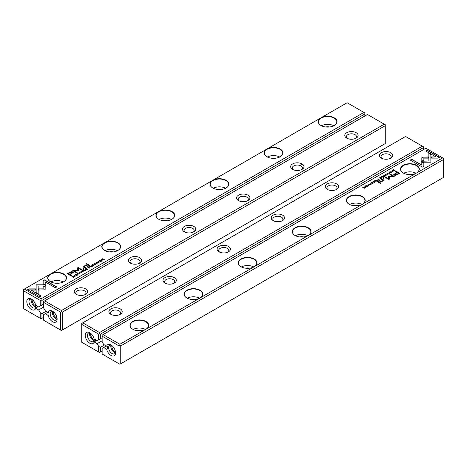 <?xml version="1.0" encoding="UTF-8"?>
<svg xmlns="http://www.w3.org/2000/svg" width="467" height="467" viewBox="0 0 467 467"><rect width="100%" height="100%" fill="white"/><g stroke="black" fill="none" stroke-linecap="round" stroke-linejoin="round"><path stroke-width="0.7" d="M383.74 175.353L384.615 176.561L384.084 175.417L386.046 175.738L383.74 175.353M421.754 162.195L430.872 162.195L430.854 154.361L428.823 153.194L428.84 161.022L421.783 161.022L421.754 162.195L421.783 161.022M430.872 161.022L430.872 162.195M439.429 157.28L427.247 150.246L425.811 151.075L435.974 156.941L431.327 156.941L431.327 158.115L437.982 158.115L439.429 157.28M422.238 157.186L421.835 157.735L421.835 160.753L423.867 160.753L423.867 158.132L428.379 158.126L428.379 156.953L422.238 157.186M389.355 173.852L389.291 172.994L387.844 172.953L387.668 173.549L388.013 173.053L389.058 173.134L389.221 173.747L388.369 173.946L389.676 173.455M389.058 173.134L389.221 173.922M387.914 173.403L388.013 173.053M378.614 180.028L379.192 179.696L377.482 178.966L378.136 179.34L377.669 180.104L378.614 180.028M391.229 171.027L392.934 171.763L391.229 171.027M373.991 180.98L372.946 181.581L373.95 181.208L374.452 181.5L373.682 181.949L375.083 181.867L374.452 182.428L375.474 181.838L373.991 180.98L375.293 181.943M387.371 174.997C387.849 174.133 387.336 173.835 385.835 174.115C385.351 174.979 385.865 175.277 387.371 174.997L387.727 174.565M385.497 174.652L385.835 174.115L385.479 174.547M376.805 181.073L377.383 180.735L375.9 179.877L376.349 180.39L376.075 180.554L374.732 180.554L375.818 180.787L375.871 181.167L376.805 181.073M369.479 184.091L368.632 184.045L368.457 184.669L370.127 184.483L369.204 185.037L370.144 184.944L370.349 184.342L368.667 184.523L369.479 184.091M368.691 184.751L368.813 184.144M370.144 184.944L370.349 184.342L370.471 184.658M370.127 184.483L370.004 185.014M423.838 166.281L423.838 162.44L421.806 162.44L421.806 165.108L411.655 159.247L410.219 160.076L422.401 167.11L423.838 166.281L423.838 162.65L421.806 162.65M200.115 297.946A9.41 5.435 180 0 1 186.806 297.946A9.41 5.435 180 0 1 186.806 290.258A9.41 5.435 180 0 1 200.115 290.258A9.41 5.435 180 0 1 200.115 297.946L254.223 266.704A9.41 5.435 180 0 1 240.914 266.704A9.41 5.435 180 0 1 240.914 259.022A9.41 5.435 180 0 1 254.223 259.022A9.41 5.435 180 0 1 254.223 266.704L308.331 235.467A9.41 5.435 180 0 1 295.021 235.467A9.41 5.435 180 0 1 295.021 227.785A9.41 5.435 180 0 1 308.331 227.785A9.41 5.435 180 0 1 308.331 235.467L362.439 204.231A9.41 5.435 180 0 1 349.123 204.231A9.41 5.435 180 0 1 349.123 196.543A9.41 5.435 180 0 1 362.439 196.543A9.41 5.435 180 0 1 362.439 204.231L416.541 172.994A9.41 5.435 180 0 1 403.231 172.994A9.41 5.435 180 0 1 403.231 165.306A9.41 5.435 180 0 1 416.541 165.306A9.41 5.435 180 0 1 416.541 172.994L442.675 157.904L425.904 148.22L103.102 334.588L119.879 344.272L146.008 329.182A9.41 5.435 180 0 1 132.698 329.182A9.41 5.435 180 0 1 132.698 321.5A9.41 5.435 180 0 1 146.008 321.5A9.41 5.435 180 0 1 146.008 329.182L200.115 297.946M397.37 174.594L399.682 173.263L395.695 170.963L395.129 171.29L396.88 172.305L393.769 174.565L394.259 175.148L395.736 175.329L397.37 174.594M370.022 183.268L371.732 184.004L370.022 183.268M394.539 170.834L395 170.566L393.518 169.708L392.56 170.461L393.827 171.097L394.539 170.834M392.56 170.484L392.905 170.893M385.112 177.326L388.486 178.96L388.503 176.421L388.486 178.744L385.386 176.958L384.931 177.215L388.848 179.48L389.303 179.217L389.262 176.614L394.236 176.368L390.313 174.109L389.863 174.372L392.969 176.164L388.608 176.234M373.045 183.268L372.981 182.41L371.534 182.369L371.358 182.965L371.703 182.469L372.748 182.55L372.911 183.163L372.059 183.362L373.367 182.871M372.748 182.55L372.911 183.338M371.604 182.825L371.703 182.469M381.574 178.318L382.158 177.98L380.669 177.121L381.119 177.641L379.508 177.799L380.593 178.032L380.64 178.412L381.574 178.318M367.08 186.712C367.558 185.843 367.044 185.551 365.544 185.831C365.06 186.695 365.573 186.993 367.08 186.712L367.436 186.28M365.206 186.368L365.544 185.831L365.188 186.257M367.068 184.979L368.778 185.708L367.068 184.979M382.479 176.082L381.434 176.684L382.438 176.31L382.94 176.602L382.169 177.046L383.57 176.964L382.94 177.53L383.962 176.94L382.479 176.082L383.781 177.046M364.073 186.707L365.13 187.553L362.777 187.454L364.266 188.312L363.25 187.5L365.556 187.565L364.073 186.707L365.375 187.67M377.768 181.313L377.231 181.622L380.313 183.403L380.844 183.093L377.768 181.313L380.663 183.198M390.681 171.844L389.834 171.803L389.665 172.428L391.334 172.241L390.412 172.79L391.352 172.702L391.55 172.101L389.875 172.282L390.681 171.844M389.875 172.492L390.015 171.903M391.352 172.702L391.55 172.101L391.673 172.416M391.334 172.241L391.206 172.772M383.681 177.904L383.057 178.26L383.524 178.528L384.143 178.172L383.681 177.904L383.962 178.277M382.461 179.97L382.123 181.003L380.582 181.079L379.379 180.385L378.848 180.694L380.115 181.424L382.28 181.243L383.074 180.297L384.014 180.186L381.825 178.972L381.276 179.287L382.701 180.437M106.289 345.983L102.127 348.382L102.127 354.015L119.009 363.764L119.009 345.895L102.127 336.147L102.127 341.78L103.692 344.483L106.645 346.193A6.427 3.713 60 0 1 111 344.955A6.427 3.713 60 0 1 115.547 352.83A6.427 3.713 60 0 1 111.677 355.784A6.427 3.713 60 0 1 106.657 349.24A6.427 3.713 60 0 1 106.645 349.193L107.445 348.633M443.65 159.463L120.743 345.895L120.743 363.764L443.65 177.332L443.65 158.465L442.675 157.904M103.692 347.483L106.645 349.193M106.972 348.907L107.398 348.913L107.398 346.415L106.645 346.193M120.743 363.764L119.879 364.266L119.009 363.764M102.127 336.147L102.127 335.148L103.102 334.588M119.879 344.272L119.879 345.393L120.743 345.895M119.009 345.895L119.879 345.393M137.38 330.654A5.049 2.913 180 0 1 141.326 330.654M133.153 329.428A9.182 5.3 180 0 1 145.558 329.428M145.926 329.229A9.182 5.3 0 0 0 148.535 325.528A9.182 5.3 0 0 0 145.85 321.781A9.182 5.3 0 0 0 135.839 320.631A9.182 5.3 0 0 0 130.17 325.528A9.182 5.3 0 0 0 132.78 329.229M191.488 299.417A5.049 2.913 180 0 1 195.434 299.417M187.261 298.191A9.182 5.3 180 0 1 199.66 298.191M200.034 297.993A9.182 5.3 0 0 0 202.643 294.292A9.182 5.3 0 0 0 199.952 290.538A9.182 5.3 0 0 0 189.946 289.394A9.182 5.3 0 0 0 184.278 294.292A9.182 5.3 0 0 0 186.888 297.993M245.595 268.175A5.049 2.913 180 0 1 249.541 268.175M241.369 266.949A9.182 5.3 180 0 1 253.768 266.949M254.141 266.75A9.182 5.3 0 0 0 256.751 263.049A9.182 5.3 0 0 0 254.06 259.302A9.182 5.3 0 0 0 244.054 258.152A9.182 5.3 0 0 0 238.386 263.049A9.182 5.3 0 0 0 240.995 266.75M299.703 236.938A5.049 2.913 180 0 1 303.649 236.938M295.471 235.712A9.182 5.3 180 0 1 307.876 235.712M308.249 235.514A9.182 5.3 0 0 0 310.859 231.813A9.182 5.3 0 0 0 308.167 228.065A9.182 5.3 0 0 0 298.162 226.915A9.182 5.3 0 0 0 292.494 231.813A9.182 5.3 0 0 0 295.103 235.514M353.805 205.702A5.049 2.913 180 0 1 357.751 205.702M349.579 204.476A9.182 5.3 180 0 1 361.983 204.476M362.351 204.277A9.182 5.3 0 0 0 364.961 200.577A9.182 5.3 0 0 0 362.275 196.829A9.182 5.3 0 0 0 352.27 195.679A9.182 5.3 0 0 0 346.602 200.577A9.182 5.3 0 0 0 349.205 204.277M407.913 174.46A5.049 2.913 180 0 1 411.859 174.46M403.686 173.239A9.182 5.3 180 0 1 416.091 173.239M416.459 173.041A9.182 5.3 0 0 0 419.068 169.334A9.182 5.3 0 0 0 416.383 165.587A9.182 5.3 0 0 0 406.372 164.437A9.182 5.3 0 0 0 400.704 169.334A9.182 5.3 0 0 0 403.313 173.041M111.578 345.335A4.898 2.825 -120 0 0 109.634 345.341A4.898 2.825 -120 0 0 108.776 348.843A4.898 2.825 -120 0 0 114.532 353.823A4.898 2.825 -120 0 0 115.512 352.141M115.448 351.686A3.981 2.3 60 0 1 114.637 351.353A3.981 2.3 60 0 1 111.946 345.615M115.361 352.76A4.898 2.825 60 0 1 114.252 352.328A4.898 2.825 60 0 1 110.971 345.154M410.4 160.181L411.655 159.457L421.806 165.108M370.004 185.049L370.127 184.698L370.004 185.049M369.87 184.483L370.349 184.553M395.31 171.395L395.695 171.173L399.495 173.368M393.78 174.67L396.88 172.305M398.649 173.321L397.341 172.568L395.654 173.543L394.954 174.705L398.649 173.537L396.956 174.512L394.954 174.915L394.691 174.471M394.668 174.582L394.954 174.915M370.243 183.356L371.545 184.109M375.865 180.11L377.202 180.846M374.966 180.414L376.139 180.729M376.653 181.155L376.081 181.015L376.98 180.758L376.53 180.495L376.081 181.015L376.209 180.682M376.98 180.758L376.7 181.132M394.621 170.788L393.471 169.935L394.819 170.671M392.56 170.671L393.016 170.21M393.307 171.056L393.121 170.356L393.138 170.975L394.621 170.601M393.121 170.14L393.138 170.759L393.471 169.935M388.503 176.631L392.969 176.164M389.262 176.614L389.297 179.217M390.044 174.477L394.049 176.479M371.703 182.685L371.604 183.035M372.911 183.379L372.748 182.766L372.911 183.379M372.491 182.434L373.349 182.976M386.904 174.156L387.703 174.676M386.314 175.172L385.806 174.605M386.011 174.209C385.724 174.833 386.127 175.067 387.207 174.903C387.493 174.284 387.09 174.051 386.011 174.209L385.777 174.711M391.445 171.115L392.747 171.868M380.634 177.355L381.971 178.09M379.741 177.658L380.909 177.974M381.428 178.19L380.856 178.476L381.749 178.003L381.305 177.746L380.856 178.26L380.979 177.927M381.749 178.003L381.469 178.376M377.669 179.071L379.006 179.801M378.48 180.122L377.896 179.964L378.801 179.725L378.317 179.445L377.896 179.964L378.001 179.632M388.013 173.263L387.914 173.619M389.221 173.963L389.058 173.35L389.221 173.963M388.801 173.018L389.659 173.561M421.835 157.945L423.178 157.175L428.379 157.163M423.867 158.132L423.867 160.753M425.992 151.18L427.247 150.456L439.249 157.385M431.327 158.115L431.327 157.157L435.974 156.941M430.872 161.232L430.854 154.361M428.823 153.404L430.854 154.577M421.783 161.232L428.84 161.022M384.084 175.417L384.738 176.491M366.613 185.872L367.412 186.386M366.023 186.888L365.515 186.315M365.719 185.924C365.433 186.549 365.836 186.782 366.916 186.619C367.202 185.994 366.799 185.767 365.719 185.924L365.486 186.421M367.29 185.06L368.591 185.813M362.958 187.559L363.25 187.536M363.25 187.5L364.278 188.306M377.418 181.727L377.768 181.529M391.206 172.808L391.334 172.451L391.206 172.808M391.077 172.241L391.55 172.311M383.238 178.365L383.681 178.114M381.463 179.392L381.825 179.188L384.014 180.402M379.029 180.799L382.123 181.214L382.461 180.186M423.306 149.72L423.306 147.718L100.399 334.15L100.399 338.779L102.127 337.781M94.147 341.972A6.427 3.713 60 0 1 88.923 342.609A6.427 3.713 60 0 1 85.268 334.845A6.427 3.713 60 0 1 89.792 332.714A6.427 3.713 60 0 1 94.136 338.925A6.427 3.713 60 0 1 94.147 338.978L97.107 340.682L98.665 339.783L98.665 334.15L81.783 324.402L81.783 342.27L98.665 352.019L98.665 346.386L97.107 343.683L94.147 341.972L96.611 340.396M98.665 346.386L100.399 347.384L100.399 352.019L102.127 351.021M100.399 347.384L104.555 344.985M390.786 152.686A6.655 3.841 180 0 1 390.786 158.12A6.655 3.841 180 0 1 381.376 158.12A6.655 3.841 180 0 1 381.376 152.686A6.655 3.841 180 0 1 390.786 152.686M336.684 183.922A6.655 3.841 180 0 1 336.684 189.363A6.655 3.841 180 0 1 327.268 189.363A6.655 3.841 180 0 1 327.268 183.922A6.655 3.841 180 0 1 336.684 183.922M282.576 215.164A6.655 3.841 180 0 1 282.576 220.599A6.655 3.841 180 0 1 273.16 220.599A6.655 3.841 180 0 1 273.16 215.164A6.655 3.841 180 0 1 282.576 215.164M228.468 246.401A6.655 3.841 180 0 1 228.468 251.836A6.655 3.841 180 0 1 219.052 251.836A6.655 3.841 180 0 1 219.052 246.401A6.655 3.841 180 0 1 228.468 246.401M174.36 277.637A6.655 3.841 180 0 1 174.36 283.072A6.655 3.841 180 0 1 164.944 283.072A6.655 3.841 180 0 1 164.944 277.637A6.655 3.841 180 0 1 174.36 277.637M120.252 308.88A6.655 3.841 180 0 1 120.252 314.314A6.655 3.841 180 0 1 110.842 314.314A6.655 3.841 180 0 1 110.842 308.88A6.655 3.841 180 0 1 120.252 308.88M405.56 136.475L82.758 322.843L99.529 332.527L422.331 146.159L405.56 136.475M102.127 340.782L97.107 343.683M100.399 338.779L98.665 339.783M96.395 340.274L94.141 341.821M81.783 324.402L81.783 323.403L82.758 322.843M423.306 147.718L423.306 146.72L422.331 146.159M99.529 332.527L99.529 333.648L100.399 334.15M100.399 352.019L99.529 352.515L98.665 352.019M98.665 334.15L99.529 333.648M111.485 314.641A5.049 2.913 180 0 1 110.498 312.908A5.049 2.913 180 0 1 113.615 310.211A5.049 2.913 180 0 1 119.12 310.847A5.049 2.913 180 0 1 120.597 312.908A5.049 2.913 180 0 1 119.61 314.641M165.592 283.405A5.049 2.913 180 0 1 164.606 281.671A5.049 2.913 180 0 1 167.723 278.974A5.049 2.913 180 0 1 173.228 279.605A5.049 2.913 180 0 1 174.705 281.671A5.049 2.913 180 0 1 173.712 283.405M219.7 252.162A5.049 2.913 180 0 1 218.708 250.429A5.049 2.913 180 0 1 221.831 247.738A5.049 2.913 180 0 1 227.33 248.368A5.049 2.913 180 0 1 228.812 250.429A5.049 2.913 180 0 1 227.82 252.162M273.808 220.926A5.049 2.913 180 0 1 272.816 219.192A5.049 2.913 180 0 1 275.933 216.501A5.049 2.913 180 0 1 281.438 217.132A5.049 2.913 180 0 1 282.92 219.192A5.049 2.913 180 0 1 281.928 220.926M327.916 189.69A5.049 2.913 180 0 1 326.923 187.956A5.049 2.913 180 0 1 330.041 185.259A5.049 2.913 180 0 1 335.545 185.895A5.049 2.913 180 0 1 337.022 187.956A5.049 2.913 180 0 1 336.036 189.69M382.018 158.447A5.049 2.913 180 0 1 381.031 156.719A5.049 2.913 180 0 1 384.148 154.022A5.049 2.913 180 0 1 389.653 154.653A5.049 2.913 180 0 1 391.13 156.719A5.049 2.913 180 0 1 390.143 158.447M90.37 333.088A4.898 2.825 -120 0 0 88.426 333.094A4.898 2.825 -120 0 0 87.673 337.016A4.898 2.825 -120 0 0 90.872 341.336A4.898 2.825 -120 0 0 93.324 341.575A4.898 2.825 -120 0 0 94.328 339.637M94.2 341.54L94.246 339.036M94.311 339.456A3.981 2.3 60 0 1 93.429 339.112A3.981 2.3 60 0 1 90.732 333.368M94.153 340.513A4.898 2.825 60 0 1 93.038 340.087A4.898 2.825 60 0 1 89.763 332.907M96.179 340.145L94.194 341.289M48.533 315.172L48.959 315.178L48.959 312.68L48.212 312.452A6.427 3.713 60 0 1 52.567 311.22A6.427 3.713 60 0 1 57.114 319.095A6.427 3.713 60 0 1 53.244 322.049A6.427 3.713 60 0 1 48.224 315.505A6.427 3.713 60 0 1 48.212 315.453L49.012 314.898M62.309 330.029L385.217 143.597L385.217 125.728L62.309 312.16L62.309 330.029L61.44 330.525L60.576 330.029L60.576 312.16L43.694 302.412L43.694 308.045L45.252 310.748L48.212 312.452M76.214 294.321L76.214 294.321A6.655 3.841 180 0 1 76.214 288.886A6.655 3.841 180 0 1 85.624 288.886A6.655 3.841 180 0 1 85.624 294.321A6.655 3.841 180 0 1 76.214 294.321M130.316 263.084L130.316 263.084A6.655 3.841 180 0 1 130.316 257.65A6.655 3.841 180 0 1 139.732 257.65A6.655 3.841 180 0 1 139.732 263.084A6.655 3.841 180 0 1 130.316 263.084M184.424 231.842L184.424 231.842A6.655 3.841 180 0 1 184.424 226.407A6.655 3.841 180 0 1 193.84 226.407A6.655 3.841 180 0 1 193.84 231.842A6.655 3.841 180 0 1 184.424 231.842M238.532 200.606L238.532 200.606A6.655 3.841 180 0 1 238.532 195.171A6.655 3.841 180 0 1 247.948 195.171A6.655 3.841 180 0 1 247.948 200.606A6.655 3.841 180 0 1 238.532 200.606M292.64 169.369L292.64 169.369A6.655 3.841 180 0 1 292.64 163.935A6.655 3.841 180 0 1 302.056 163.935A6.655 3.841 180 0 1 302.056 169.369A6.655 3.841 180 0 1 292.64 169.369M346.748 138.127L346.748 138.127A6.655 3.841 180 0 1 346.748 132.692A6.655 3.841 180 0 1 356.158 132.692A6.655 3.841 180 0 1 356.158 138.127A6.655 3.841 180 0 1 346.748 138.127M61.44 310.532L384.242 124.164L367.471 114.485L44.669 300.847L61.44 310.532L61.44 311.658L62.309 312.16M60.576 330.029L43.694 320.28L43.694 314.647L45.252 313.748L48.212 315.453M45.252 313.748L47.85 312.248M385.217 125.728L385.217 124.73L384.242 124.164M43.694 302.412L43.694 301.413L44.669 300.847M60.576 312.16L61.44 311.658M347.39 138.46A5.049 2.913 180 0 1 346.403 136.726A5.049 2.913 180 0 1 349.52 134.029A5.049 2.913 180 0 1 355.025 134.659A5.049 2.913 180 0 1 356.502 136.726A5.049 2.913 180 0 1 355.515 138.46M293.288 169.696A5.049 2.913 180 0 1 292.295 167.962A5.049 2.913 180 0 1 295.413 165.271A5.049 2.913 180 0 1 300.917 165.902A5.049 2.913 180 0 1 302.394 167.962A5.049 2.913 180 0 1 301.408 169.696M239.18 200.933A5.049 2.913 180 0 1 238.188 199.199A5.049 2.913 180 0 1 241.305 196.508A5.049 2.913 180 0 1 246.81 197.138A5.049 2.913 180 0 1 248.292 199.199A5.049 2.913 180 0 1 247.3 200.933M185.072 232.175A5.049 2.913 180 0 1 184.08 230.441A5.049 2.913 180 0 1 187.203 227.744A5.049 2.913 180 0 1 192.702 228.375A5.049 2.913 180 0 1 194.184 230.441A5.049 2.913 180 0 1 193.192 232.175M130.964 263.411A5.049 2.913 180 0 1 129.978 261.678A5.049 2.913 180 0 1 133.095 258.981A5.049 2.913 180 0 1 138.6 259.617A5.049 2.913 180 0 1 140.077 261.678A5.049 2.913 180 0 1 139.084 263.411M76.857 294.648A5.049 2.913 180 0 1 75.87 292.914A5.049 2.913 180 0 1 78.987 290.223A5.049 2.913 180 0 1 84.492 290.853A5.049 2.913 180 0 1 85.969 292.914A5.049 2.913 180 0 1 84.982 294.648M53.145 311.594A4.898 2.825 -120 0 0 51.201 311.6A4.898 2.825 -120 0 0 50.343 315.108A4.898 2.825 -120 0 0 56.098 320.088A4.898 2.825 -120 0 0 57.073 318.406M57.015 317.945A3.981 2.3 60 0 1 56.203 317.618A3.981 2.3 60 0 1 53.512 311.88M56.927 319.025A4.898 2.825 60 0 1 55.812 318.593A4.898 2.825 60 0 1 52.538 311.413M83.26 271.66L82.385 270.446L82.916 271.59L80.954 271.269L83.26 271.66M45.246 284.812L36.128 284.812L36.146 292.646L38.177 293.819L38.16 285.985L45.217 285.985L45.246 284.812M36.128 285.985L36.128 285.028L45.241 285.028M27.571 289.727L39.753 296.761L41.189 295.932L31.026 290.065L35.673 290.065L35.673 288.892L29.018 288.892L27.571 289.727M44.762 289.82L45.165 289.271L45.165 286.253L43.133 286.253L43.133 288.875L38.621 288.88L38.621 290.054L44.762 289.82M77.341 273.662L77.645 273.154L77.709 274.012L79.156 274.053L79.332 273.458L78.987 273.954L77.942 273.872L77.779 273.259L78.631 273.061L77.324 273.551M78.199 274.205L77.779 273.259M79.086 273.604L78.987 274.141M88.386 266.978L87.808 267.311L89.518 268.046L88.864 267.667L89.331 266.908L88.386 267.177M89.109 267.527L89.331 266.908L89.471 267.235M75.771 275.979L74.066 275.25L75.771 275.979M93.009 266.027L93.873 265.32L93.05 265.799L92.548 265.507L93.143 264.958L92.373 265.402L91.917 265.145L92.548 264.579L91.526 265.168L93.009 266.027M79.297 272.547L79.629 272.01C79.151 272.88 79.664 273.172 81.165 272.891C81.649 272.027 81.135 271.73 79.629 272.01L79.273 272.442M81.165 272.891L81.521 272.459M90.195 265.933L89.617 266.272L91.1 267.13L90.651 266.616L90.925 266.453L92.268 266.453L91.182 266.219L91.129 265.846L90.3 266.091M91.182 266.342L91.129 265.846L91.182 266.429L92.268 266.669M97.521 262.921L98.368 262.962L98.543 262.343L96.873 262.524L97.796 261.975L96.856 262.063L96.651 262.664L98.333 262.483L97.603 263.166M98.333 262.483L98.187 263.079M96.873 262.734L96.996 262.168M43.162 280.725L43.162 284.566L45.194 284.566L45.194 281.899L55.345 287.76L56.781 286.931L44.599 279.896L43.162 280.936L44.599 279.896M266.885 149.061A9.41 5.435 180 0 1 280.194 149.061A9.41 5.435 180 0 1 280.194 156.749A9.41 5.435 180 0 1 266.885 156.749A9.41 5.435 180 0 1 266.885 149.061L212.777 180.303A9.41 5.435 180 0 1 226.086 180.303A9.41 5.435 180 0 1 226.086 187.985A9.41 5.435 180 0 1 212.777 187.985A9.41 5.435 180 0 1 212.777 180.303L158.669 211.539A9.41 5.435 180 0 1 171.979 211.539A9.41 5.435 180 0 1 171.979 219.221A9.41 5.435 180 0 1 158.669 219.221A9.41 5.435 180 0 1 158.669 211.539L104.561 242.776A9.41 5.435 180 0 1 117.877 242.776A9.41 5.435 180 0 1 117.877 250.464A9.41 5.435 180 0 1 104.561 250.464A9.41 5.435 180 0 1 104.561 242.776L50.459 274.018A9.41 5.435 180 0 1 63.769 274.018A9.41 5.435 180 0 1 63.769 281.7A9.41 5.435 180 0 1 50.459 281.7A9.41 5.435 180 0 1 50.459 274.018L24.325 289.102L41.096 298.787L363.898 112.419L347.121 102.734L320.992 117.824A9.41 5.435 180 0 1 334.302 117.824A9.41 5.435 180 0 1 334.302 125.512A9.41 5.435 180 0 1 320.992 125.512A9.41 5.435 180 0 1 320.992 117.824L266.885 149.061M69.63 272.413L67.318 273.744L71.305 276.044L71.871 275.717L70.12 274.701L73.231 272.442L72.741 271.858L71.264 271.677L69.63 272.413L71.264 271.887L72.741 272.074L73.22 272.547M96.978 263.738L95.268 263.003L96.978 263.738M72.461 276.172L72 276.441L73.482 277.299L74.44 276.546L73.173 275.909L72.461 276.365M74.44 276.546L74.095 276.114L74.44 276.756M78.497 270.644L78.514 268.262L81.614 270.054L82.069 269.792L78.152 267.527L77.697 267.789L77.738 270.393L72.764 270.638L76.687 272.897L77.137 272.635L74.031 270.842L78.392 270.772M93.651 264.246L93.955 263.738L94.019 264.596L95.466 264.637L95.642 264.042L95.297 264.538L94.252 264.456L94.089 263.843L94.941 263.645L93.633 264.135M94.509 264.789L94.089 263.843M95.396 264.188L95.297 264.719M85.426 268.688L84.842 269.027L86.331 269.885L85.881 269.371L86.156 269.208L87.492 269.208L86.407 268.974L86.36 268.595L85.531 268.846M86.407 269.097L86.36 268.595L86.407 269.185L87.492 269.424M99.588 260.831L99.92 260.294C99.442 261.164 99.956 261.456 101.456 261.181C101.94 260.312 101.427 260.014 99.92 260.294L99.564 260.726M101.456 261.181L101.812 260.749M99.932 262.034L98.222 261.298L99.932 262.034M84.521 270.924L85.566 270.323L84.562 270.697L84.06 270.405L84.831 269.961L83.43 270.043L84.06 269.477L83.038 270.066L84.521 270.924M102.927 260.3L101.87 259.454L104.223 259.553L102.734 258.695L103.75 259.512L101.444 259.442L102.927 260.3M89.232 265.694L89.769 265.384L86.687 263.61L86.156 263.913L89.232 265.694M76.319 275.162L77.166 275.203L77.335 274.584L75.666 274.765L76.588 274.217L75.648 274.304L75.45 274.905L77.125 274.724L76.401 275.407M77.166 275.413L77.335 274.794L76.985 275.297M75.677 274.981L75.794 274.415M77.166 275.203L77.335 274.794M83.319 269.103L83.943 268.747L83.476 268.478L82.857 268.834L83.319 269.103M84.539 267.247L84.877 266.009L86.418 265.927L87.621 266.622L88.152 266.313L86.885 265.583L84.72 265.77L83.926 266.71L82.986 266.82L85.175 268.035L85.724 267.719L84.282 266.68L85.537 267.825M83.926 266.675L84.72 265.98L86.885 265.793L87.971 266.423M37.961 306.533L35.708 308.086L38.177 306.661M46.122 311.25L41.96 313.649L41.96 318.278L43.694 317.28M364.873 115.979L364.873 113.983L41.96 300.409L41.96 305.044L38.668 306.947L35.714 305.237A6.427 3.713 60 0 0 35.702 305.19A6.427 3.713 60 0 0 31.359 298.973A6.427 3.713 60 0 0 26.835 301.104A6.427 3.713 60 0 0 30.483 308.868A6.427 3.713 60 0 0 35.714 308.238L38.668 309.942L43.694 307.047M43.694 304.046L41.96 305.044M40.232 306.043L40.232 300.409L23.35 290.667L23.35 308.535L40.232 318.278L40.232 312.651L38.668 309.942M40.232 312.651L41.96 313.649M41.96 318.278L41.096 318.78L40.232 318.278M41.096 298.787L41.096 299.913L41.96 300.409M364.873 113.983L364.873 112.985L363.898 112.419M23.35 290.667L23.35 289.668L24.325 289.102M40.232 300.409L41.096 299.913M325.674 126.983A5.049 2.913 180 0 1 329.62 126.983M321.442 125.757A9.182 5.3 180 0 1 333.847 125.757M334.22 125.559A9.182 5.3 0 0 0 336.83 121.852A9.182 5.3 0 0 0 331.161 116.954A9.182 5.3 0 0 0 321.15 118.104A9.182 5.3 0 0 0 318.465 121.852A9.182 5.3 0 0 0 321.074 125.559M271.566 158.22A5.049 2.913 180 0 1 275.512 158.22M267.34 156.994A9.182 5.3 180 0 1 279.739 156.994M280.112 156.795A9.182 5.3 0 0 0 282.722 153.094A9.182 5.3 0 0 0 277.054 148.197A9.182 5.3 0 0 0 267.048 149.347A9.182 5.3 0 0 0 264.357 153.094A9.182 5.3 0 0 0 266.966 156.795M217.459 189.456A5.049 2.913 180 0 1 221.405 189.456M213.232 188.23A9.182 5.3 180 0 1 225.631 188.23M226.005 188.032A9.182 5.3 0 0 0 228.614 184.331A9.182 5.3 0 0 0 222.946 179.433A9.182 5.3 0 0 0 212.94 180.583A9.182 5.3 0 0 0 210.249 184.331A9.182 5.3 0 0 0 212.859 188.032M163.351 220.693A5.049 2.913 180 0 1 167.297 220.693M159.124 219.467A9.182 5.3 180 0 1 171.529 219.467M171.897 219.268A9.182 5.3 0 0 0 174.506 215.567A9.182 5.3 0 0 0 168.838 210.67A9.182 5.3 0 0 0 158.833 211.82A9.182 5.3 0 0 0 156.141 215.567A9.182 5.3 0 0 0 158.751 219.268M109.249 251.935A5.049 2.913 180 0 1 113.195 251.935M105.017 250.709A9.182 5.3 180 0 1 117.421 250.709M117.795 250.51A9.182 5.3 0 0 0 120.398 246.81A9.182 5.3 0 0 0 114.73 241.912A9.182 5.3 0 0 0 104.725 243.056A9.182 5.3 0 0 0 102.04 246.81A9.182 5.3 0 0 0 104.649 250.51M55.141 283.171A5.049 2.913 180 0 1 59.087 283.171M50.909 281.945A9.182 5.3 180 0 1 63.314 281.945M63.687 281.747A9.182 5.3 0 0 0 66.296 278.046A9.182 5.3 0 0 0 60.628 273.148A9.182 5.3 0 0 0 50.617 274.298A9.182 5.3 0 0 0 47.932 278.046A9.182 5.3 0 0 0 50.541 281.747M31.937 299.353A4.898 2.825 -120 0 0 29.993 299.359A4.898 2.825 -120 0 0 29.24 303.281A4.898 2.825 -120 0 0 32.439 307.595A4.898 2.825 -120 0 0 34.891 307.841A4.898 2.825 -120 0 0 35.895 305.897M35.766 307.8L35.813 305.295M35.877 305.716A3.981 2.3 60 0 1 34.996 305.371A3.981 2.3 60 0 1 32.299 299.633M35.72 306.778A4.898 2.825 60 0 1 34.605 306.346A4.898 2.825 60 0 1 31.324 299.172M35.761 307.555L37.745 306.41M43.162 284.566L43.162 280.936M45.194 282.115L45.194 284.566M44.599 280.112L56.6 287.036M67.505 273.849L69.63 272.623M70.12 274.701L71.69 275.822M72.309 272.746L72.046 272.308L70.044 272.71L68.351 273.685L69.659 274.438L71.346 273.464L72.046 272.308M72.046 272.518L71.346 273.674L69.659 274.649L68.351 273.685M95.455 263.114L96.792 263.843M89.798 266.377L90.195 266.149M90.47 266.721L90.919 265.992L90.02 266.464L91.135 267.106M90.791 266.534L90.919 265.992M90.02 266.254L90.47 266.511M73.173 276.125L74.095 276.324M73.879 277.077L73.862 276.248L72.379 276.406L73.529 277.071L73.862 276.248M73.529 277.071L72.379 276.406M77.703 268L78.152 267.743L81.888 269.897M72.951 270.743L77.738 270.393M74.031 270.842L76.956 272.74M95.297 264.748L95.396 264.398L95.297 264.748M80.686 272.051L81.503 272.57M81.194 272.617L81.118 272.921M80.096 273.067L79.594 272.495M80.989 272.979L80.989 272.798C81.276 272.173 80.873 271.94 79.793 272.103C79.507 272.728 79.91 272.956 80.989 272.798L81.223 272.722M79.793 272.103L79.565 272.6M91.707 265.274L93.05 265.799M74.253 275.355L75.59 276.085M85.029 269.132L85.426 268.904M85.695 269.477L86.144 268.747L85.251 269.22L86.366 269.862M86.021 269.29L86.144 268.747M85.251 269.01L85.695 269.266M88.683 267.772L89.104 267.042L88.199 267.498L89.331 268.151M88.999 267.591L89.104 267.042M88.199 267.282L88.683 267.562M78.987 274.164L79.086 273.814L78.987 274.164M43.133 286.464L45.165 286.464L45.165 289.277M38.621 290.054L38.621 289.096L43.133 288.875M27.751 289.832L29.018 288.892M31.026 290.065L41.008 296.037M29.018 289.102L35.673 289.102L35.673 290.065M38.16 286.195L38.177 293.819M82.262 270.726L83.149 271.718M100.977 260.335L101.794 260.855M101.485 260.901L101.409 261.205M100.387 261.351L99.885 260.779M101.281 261.263L101.281 261.082C101.567 260.458 101.164 260.224 100.084 260.388C99.798 261.012 100.201 261.24 101.281 261.082L101.514 261.012M100.084 260.388L99.856 260.884M98.409 261.403L99.745 262.139M84.06 270.405L84.556 270.907M83.219 270.177L84.06 270.416M101.87 259.454L102.95 260.288M102.722 258.916L104.042 259.658M86.337 264.018L86.687 263.82L89.582 265.49M76.985 275.32L77.125 274.935L76.985 275.32M83.038 268.945L83.762 268.852M83.19 266.914L83.926 266.92M300.135 165.534L302.458 164.191"/></g></svg>
